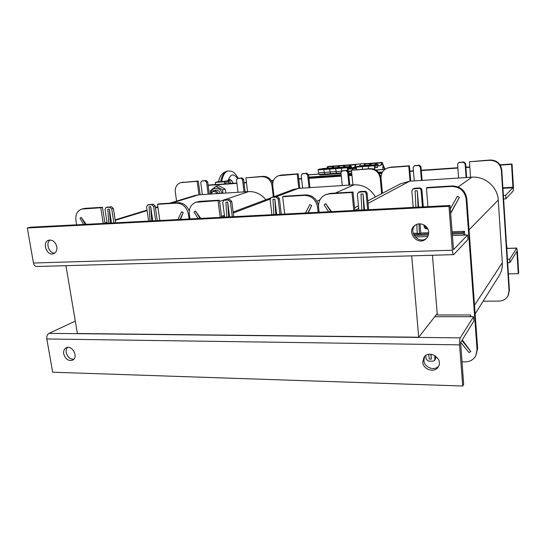 <?xml version="1.0" encoding="UTF-8"?>
<svg xmlns="http://www.w3.org/2000/svg" width="546" height="546" viewBox="0 0 546 546"><rect width="100%" height="100%" fill="white"/><g stroke="black" fill="none" stroke-linecap="round" stroke-linejoin="round"><path stroke-width="0.82" d="M65.957 265.67L77.375 333.517L418.707 337.223L411.691 255.849M437.196 313.554L418.707 337.223M265.888 199.734C261.104 194.069 255.364 191.353 248.662 191.591L198.628 194.82L171.69 203.064M169.731 203.187L194.867 195.516L198.628 194.82M81.866 209.036L85.019 208.347L102.471 207.282L105.003 223.348M159.841 220.509L157.501 204.306L159.07 203.835L178.044 202.675C183.203 202.75 186.944 205.535 189.264 211.036M148.649 221.089L146.56 206.907L147.611 204.941L153.249 204.19L155.187 206.013L157.309 220.639M107.173 223.239L105.003 209.391L106.006 207.46L111.527 206.736L113.404 208.517L115.615 222.802M176.576 201.099L175.314 192.117C174.945 187.271 176.74 184.111 180.685 182.644L197.154 181.327L198.962 194.799M202.354 194.581L200.757 182.63L201.672 181.026L204.989 180.767L206.565 182.221L208.149 194.205M238.015 192.274L236.493 180.091L237.435 178.467L240.902 178.18L242.52 179.661L244.035 191.892M273.307 196.867L271.99 185.654C270.768 179.859 267.472 176.863 262.1 176.658L245.891 177.825L247.591 191.66M151.733 220.932L150.703 206.661L149.044 206.757L150.075 221.014M110.401 223.068L109.35 209.132L107.767 209.227L108.818 223.15M85.306 224.365L81.177 217.335L80.05 218.393L83.599 224.454M179.968 219.465L183.19 212.681L181.6 211.718L177.866 219.574M150.703 206.661L152.778 220.877M109.35 209.132L111.514 223.014M183.19 212.681L180.446 219.444M81.177 217.335L86.152 224.324M147.611 204.941L151.665 204.661L153.61 206.49L155.678 220.727M106.006 207.46L109.848 207.2L111.725 208.988L113.889 222.891M76.631 224.815L75.908 220.407C75.3 214.558 77.252 210.776 81.757 209.063L100.771 207.753L103.249 223.437M100.771 207.753L102.471 207.282M157.501 204.306L176.522 203.146C182.855 203.481 186.828 207.2 188.445 214.291L189.278 214.012M189.093 218.994L188.445 214.291M272.672 183.756C270.973 178.87 267.786 176.399 263.111 176.351L245.891 177.825M237.435 178.467L241.953 177.873L243.571 179.347L245.113 191.817M201.672 181.026L206.115 180.453L207.685 181.9L209.302 194.13M180.781 182.617L198.294 181.013L200.136 194.724M198.294 181.013L197.154 181.327M375.423 196.949C370.372 188.663 363.267 184.609 354.101 184.787L298.457 188.377L276.508 196.676M273.56 196.853L292.902 189.592L298.457 188.377M195.987 202.225L199.59 201.365L219.424 200.157L221.656 217.308M284.691 214.046L282.691 196.696L283.927 196.219L305.617 194.902C312.21 195.086 316.509 198.594 318.509 205.419M271.287 197.461L277.279 196.628L279.416 198.573L281.231 214.223M224.659 217.151L222.748 202.361L223.86 200.327L229.73 199.529L231.784 201.426L233.722 216.687M274.024 196.683L272.727 185.606C272.447 180.74 274.372 177.45 278.494 175.73L297.256 174.133L298.833 188.35M302.6 188.111L301.215 175.498L302.191 173.826L305.958 173.512L307.664 175.041L309.036 187.694M342.253 185.551L340.95 172.672L341.933 170.987L345.911 170.639L347.666 172.195L348.949 185.121M381.654 193.687L380.248 178.419C379.081 172.29 375.512 169.13 369.54 168.939L351.467 170.236L352.907 184.862M275.791 214.503L274.843 199.249L272.952 199.365L273.901 214.605M228.678 216.946L227.696 202.068L225.894 202.17L226.877 217.035M200.02 218.427L195.407 210.947L194.083 212.08L198.061 218.53M307.903 212.844L311.657 205.569L309.875 204.538L305.535 212.967M274.843 199.249L276.624 214.462M227.696 202.068L229.593 216.899M311.657 205.569L308.237 212.824M195.407 210.947L200.764 218.393M271.908 214.708L270.12 199.536L271.253 197.475L276.023 197.099L278.167 199.051L279.934 214.291M223.86 200.327L228.337 200L230.405 201.904L232.296 216.755M189.96 218.953L189.312 214.25C188.841 208.299 191.011 204.313 195.83 202.273L218.011 200.628L220.195 217.383M218.011 200.628L219.424 200.157M282.691 196.696L304.443 195.372C311.664 195.707 316.045 199.672 317.595 207.275L318.55 206.838M318.134 212.312L317.595 207.275M382.371 193.311L380.972 178.085C379.811 171.976 376.249 168.823 370.297 168.632L351.467 170.236M341.933 170.987L346.724 170.332L348.471 171.888L349.781 185.067M302.191 173.826L306.866 173.198L308.565 174.727L309.964 187.633M278.631 175.682L281.408 175.034L298.184 173.826L299.788 188.288M298.184 173.826L297.256 174.133M424.836 225.464L424.856 225.716C425.102 227.204 425.969 228.071 427.457 228.317M498.901 276.126L499.078 275.846C501.501 271.867 502.579 267.506 502.313 262.769L498.245 200.041C497.693 186.998 484.957 176.037 471.88 177.184L409.637 181.204L368.079 203.365M367.847 200.914L400.511 183.811L409.637 181.204M325.573 194.704L330.282 193.393L353.023 192.008L354.839 210.415M425.791 355.514L426.092 358.995L428.364 361.083L433.115 361.186L434.773 360.353L435.783 358.108L435.612 356.053M427.948 206.627L426.426 187.96L427.211 187.483L452.231 185.961C460.517 186.282 465.369 190.52 466.803 198.676L477.627 348.539L475.778 355.774L477.047 349.604L466.161 199.201L466.803 198.676M412.919 188.991L414.646 188.247L419.546 187.954C420.884 188.008 421.669 188.698 421.915 190.035L423.3 206.866M358.504 192.219L360.203 191.571L364.844 191.284C366.113 191.339 366.871 192.015 367.124 193.318L368.68 209.698M382.432 193.277L381.067 178.365C380.876 173.71 382.787 170.345 386.807 168.27L390.001 167.472L408.777 166.12L410.06 181.176M414.264 180.903L413.138 167.547L414.08 165.861L418.502 165.424L420.352 167.035L421.457 180.439M458.606 178.044L457.603 164.394L458.456 162.742L463.22 162.21L465.124 163.855L466.107 177.559M483.128 301.187L499.044 301.092C503.078 300.928 506.053 299.194 507.978 295.877L509.049 290.861L501.365 170.325C500.272 163.827 496.389 160.483 489.707 160.306L469.444 161.759L470.55 177.273M418.106 207.139L417.28 190.745L415.097 190.875L415.929 207.248M416.789 224.386L417.26 233.633L419.437 233.552L418.953 223.88M417.26 233.633L417.308 234.179L419.485 234.097L419.437 233.552M363.902 209.944L363.029 193.987L360.954 194.11L361.834 210.053M330.896 211.65L325.689 203.658L324.126 204.88L328.61 211.773M450.6 212.988L459.391 197.393L457.384 196.287L450.286 208.906M420.051 223.84L420.816 233.026L419.485 234.097M417.28 190.745L418.652 207.111M363.029 193.987L364.557 209.91M459.391 197.393L450.634 213.431M325.689 203.658L331.497 211.623M464.346 235.108L463.404 233.62L452.204 234.05M428.371 234.957L414.086 235.503M413.165 233.326L417.233 233.162M452.033 231.797L464.516 231.306L463.322 232.5L452.122 232.937M428.596 233.845L413.547 234.432M420.816 233.026L428.665 232.719M464.516 231.306L464.789 235.094M463.404 233.62L463.322 232.5M423.955 224.918L424.071 226.331C424.529 228.317 425.75 229.143 427.73 228.822M413.22 207.391L411.834 191.073L412.865 189.025L418.734 188.431C420.079 188.486 420.87 189.182 421.109 190.52L422.467 206.914M358.893 210.203L357.343 194.328L358.456 192.24L363.854 191.762C365.124 191.817 365.888 192.499 366.141 193.803L367.663 209.746M319.123 212.264L318.584 207.221C318.25 201.46 320.495 197.324 325.32 194.813L329.183 193.871L351.993 192.485L353.774 210.469M351.993 192.485L353.023 192.008M426.426 187.96L451.535 186.439C459.848 186.759 464.721 191.018 466.161 199.201M430.774 354.238L431.36 359.104L429.245 359.063L428.678 354.347M430.951 354.252L431.36 359.104M461.875 340.486L470.788 351.522L469.014 352.607L460.722 342.349M462.257 339.865L470.788 351.522M470.352 316.721L470.652 314.987L437.312 314.981L432.452 255.262M470.775 316.721L470.652 314.987M434.773 360.353L434.759 355.487M461.95 361.827L464.796 361.889C469.772 361.841 473.43 359.8 475.778 355.774M508.292 295.297L509.418 290.185L501.767 169.997C500.675 163.513 496.805 160.183 490.144 160.005L469.444 161.759M458.503 162.715L463.731 161.909L465.629 163.554L466.632 177.525M414.114 165.841L419.137 165.117L420.973 166.728L422.099 180.398M387.012 168.182L390.704 167.165L409.432 165.82L410.735 181.129M409.432 165.82L408.777 166.12M415.486 225.027C407.773 231.443 418.4 244.553 426.392 238.445M428.637 232.05C428.794 234.8 427.893 237.08 425.921 238.895C417.867 246.458 405.794 231.954 414.762 225.525C419.669 221.376 428.371 225.43 428.637 232.05M50.143 239.994C45.325 242.99 49.024 253.467 54.75 253.091M56.811 246.765C57.214 250.286 56.122 252.607 53.535 253.733C46.758 256.395 41.626 242.076 48.696 240.199C52.709 239.66 55.419 241.851 56.811 246.765M453.644 254.661L36.63 266.503C35.026 266.407 33.975 265.247 33.463 263.022L27.3 227.982L448.983 206.306L452.341 250.239C452.6 253.023 453.043 254.497 453.665 254.661L467.936 239.489L467.608 234.985L453.508 249.679L450.027 205.487L448.983 206.306M27.3 227.982L30.05 227.232L450.027 205.487M415.151 236.95L427.791 236.479M452.32 235.558L467.608 234.985M67.54 347.392C66.353 348.717 65.923 350.443 66.243 352.579C67.472 357.029 69.99 359.254 73.799 359.254M63.718 353.876C63.336 351.03 64.141 349.01 66.134 347.822C72.058 344.396 78.87 357.186 72.693 360.128C68.427 361.302 65.431 359.22 63.718 353.876M424.638 356.49L423.88 360.449C424.14 367.424 434.507 371.417 438.677 366.079M422.747 362.059L423.989 357.296C429.136 349.112 443.768 358.913 438.24 366.898C434.657 373.28 423.013 369.587 422.747 362.059M434.752 316.687L473.546 316.721L460.258 337.865C459.63 339.223 459.404 341.55 459.582 344.86L462.728 386.015L52.669 372.215L46.819 338.97C46.547 336.309 47.27 334.439 48.99 333.36L75.293 321.137M473.546 316.721L473.867 321.048L460.612 342.533L463.663 384.254L462.728 386.015M517.362 250.989L516.653 248.157L509.698 259.22L509.916 262.619L516.864 251.365L518.277 273.669L518.7 272.898L517.362 250.989M508.381 273.86L518.277 273.669M509.698 259.22L507.452 259.275M507.664 262.674L509.916 262.619M503.61 198.942L505.889 198.819L513.151 191.032L513.431 186.78L512.032 163.971L500.013 164.803M505.889 198.819L505.664 195.311L512.947 187.722L511.575 164.353L500.225 165.138M469.833 167.247L465.909 167.52M457.869 168.072L421.294 170.605M413.445 171.151L409.903 171.396M381.845 173.341L379.456 173.505M351.979 175.409L348.846 175.628M341.298 176.146L308.961 178.385M301.583 178.897L298.764 179.095M273.287 180.856L271.478 180.985M246.492 182.712L244.007 182.89M236.903 183.381L208.142 185.367M511.575 164.353L512.032 163.971M469.813 166.899L465.888 167.172M457.848 167.731L421.266 170.27M413.418 170.816L409.875 171.062M382.002 172.993L379.252 173.184M351.945 175.082L348.812 175.3M341.27 175.826L308.927 178.071M301.549 178.583L298.73 178.774M273.416 180.535L271.287 180.685M246.451 182.405L243.966 182.576M236.862 183.074L208.101 185.067M505.664 195.311L503.385 195.441M211.193 194.007C212.776 190.82 214.776 190.69 217.171 193.625M218.311 193.55C217.438 191.571 216.045 190.574 214.141 190.568L213.35 190.718L210.824 194.035M227.88 170.994C222.911 172.017 219.806 175.566 218.543 181.654L221.642 181.688L228.044 180.658L224.42 181.757L215.458 182.384L215.622 183.633L214.469 184.623M225.983 183.825L224.577 183.006L227.743 181.955L230.18 183.538M215.458 182.384L218.577 181.511M229.573 179.47C230.972 179.661 232.193 180.944 233.238 183.326M233.156 183.326C232.132 181.176 230.91 179.921 229.497 179.566M224.577 183.006L224.42 181.757M220.598 181.763C221.949 175.109 224.392 171.519 227.941 170.994L228.453 170.953C225.129 171.458 222.857 175.041 221.642 181.688M228.61 170.946L228.467 170.953C231.176 171.301 233.865 170.489 238.104 178.269M220.318 193.42C219.321 190.786 217.615 189.694 215.206 190.145M222.017 193.311C220.782 186.664 211.391 186.527 211.029 193.093M210.585 194.048L210.428 190.629L216.011 186.247L222.666 189.817L222.823 193.257M225.921 193.059L225.116 189.053L218.489 185.51L216.011 186.247M222.666 189.817L225.116 189.053M384.964 169.349L375.921 169.997M318.768 174.058L308.572 174.781M384.855 169.437L376.037 170.065M318.809 174.133L308.579 174.856M356.047 164.489L354.975 167.001M321.792 168.912L351.303 166.441L351.808 167.847M351.303 166.441L350.75 166.646L350.628 167.936M347.679 168.523L348.198 168.489L347.884 167.95L347.652 168.27L348.102 169.942M348.198 168.489L348.43 166.953L347.379 167.335L347.563 170.509M347.29 167.765L341.393 168.202L341.687 171.11L341.482 167.772L341.393 168.202L335.531 168.632L336.445 173.253L319.096 174.481L320.004 174.979L325.682 174.57M319.396 169.089L342.554 167.383L335.619 168.202L336.445 173.253L337.305 173.758L341.032 173.492L337.36 173.744M350.75 166.646L344.915 167.076L351.29 166.441M321.908 168.769L339.701 167.301M326.836 168.243L327.58 166.496L333.19 166.08L332.466 167.834L333.19 166.08L350.225 164.81L349.536 166.571L350.273 164.844M350.041 166.537L350.771 165.097L355.234 164.762L354.886 167.035M352.62 167.786L354.552 167.056M348.164 169.178L348.512 168.25L352.962 167.922L352.532 169.915L352.614 168.851L348.164 169.178L348.027 170.871M356.292 167.677L349.037 168.052L353.48 167.724L352.614 168.851L356.381 168.577M352.955 167.765L355.139 166.939L356.142 164.23L360.49 163.909L359.746 165.936L360.49 163.909L364.851 163.582M348.532 172.468L349.379 173.273L351.754 173.109M348.512 168.25L349.037 168.052M356.245 166.858L355.139 166.939M356.238 166.912L353.528 167.718M355.521 166.967L355.582 167.574M327.539 166.544L338.8 165.704L338.124 167.41L338.8 165.704L355.931 164.421M318.154 169.902L318.468 172.857L324.222 172.447L323.915 169.478L324.222 172.447L330.016 172.031L329.798 168.625L336.711 167.813L335.531 168.632L323.915 169.478L324.003 169.055L323.915 169.478L318.154 169.902L319.376 169.089L330.903 168.243L329.702 169.055L330.016 172.031L330.63 173.662L331.367 174.126L337.305 173.758L336.445 173.253L340.977 172.932M341.025 173.444L325.6 174.536L331.504 174.167L330.63 173.662L330.016 172.031L341.557 171.205M319.86 174.938L325.6 174.536L324.843 174.072L324.222 172.447L324.843 174.072L325.737 174.57L320.004 174.979M347.379 167.335L318.25 169.478M322.495 168.571L333.94 167.724M332.958 167.793L333.715 166.366L338.104 166.039L337.728 167.445M343.809 166.994L344.478 165.281L343.809 166.994M338.622 167.376L339.366 165.943L343.782 165.615L343.42 167.021M344.314 166.96L345.052 165.52L349.488 165.192L349.14 166.598M364.025 165.506L364.68 163.732L370.55 163.336M364.646 163.773L370.468 163.343L369.86 165.069L370.468 163.343L382.261 162.421L382.739 165.179L382.917 163.909L382.391 163.943M359.5 166.134L372.017 164.919M359.609 165.991L377.968 164.476L378.514 166.134L380.924 165.124L381.415 163.711M372.003 164.912L360.128 165.793M363.315 165.854L362.305 166.243L362.462 169.199L362.305 166.243L356.32 166.68L356.483 169.629M357.337 166.298L363.302 165.854L356.32 166.68M364.537 165.465L365.24 164.018L369.772 163.684L369.458 165.104M375.737 164.639L376.33 162.906L375.737 164.639M363.308 165.854L369.308 165.411L368.325 165.8L368.482 168.762L368.325 165.8L362.305 166.243L374.379 165.356L374.652 169.356M370.379 165.035L371.075 163.582L375.628 163.247L375.327 164.667M385.094 169.26L384.759 168.277L384.248 168.318L384.52 169.383M384.616 169.376L384.759 168.277M382.917 163.909L382.964 165.697L383.36 166.639L383.531 165.37L383.579 167.158L383.975 168.093L384.152 166.83L384.248 168.291M378.514 166.134L381.347 165.09L382.227 162.462M377.477 164.674L377.395 167.595L376.126 167.24L374.754 167.636M374.652 166.557L375.136 166.523L374.843 165.977L374.631 166.305L374.856 168.072L375.327 167.588M375.136 166.523L375.341 164.967L374.379 165.356M382.876 169.083L382.712 166.994L382.876 169.083M370.509 163.295L376.412 162.899M383.531 165.37L383.012 165.411M384.152 166.83L383.626 166.864M382.773 164.182L382.343 164.216M382.746 164.326L382.391 164.353M376.255 164.599L376.938 163.145L381.524 162.81M381.347 165.09L380.924 165.124M383.388 165.65L382.964 165.684M383.367 165.786L383.012 165.813M384.009 167.11L383.585 167.137M383.981 167.247L383.626 167.274M384.623 168.557L384.2 168.591M384.596 168.694L384.241 168.721M318.468 172.857L319.096 174.481M327.327 168.209L328.091 166.783L332.459 166.462L332.07 167.861M157.93 207.275L155.48 208.026M147.099 210.592L115.233 220.345M107.112 222.829L105.501 223.321M248.662 191.591L219.588 201.399M153.61 206.49L155.187 206.013M151.665 204.661L153.249 204.19M147.932 204.886L149.522 204.416M111.725 208.988L113.404 208.517M109.848 207.2L111.527 206.736M106.286 207.419L107.971 206.948M83.279 208.811L85.019 208.347M176.522 203.146L178.044 202.675M243.571 179.347L242.52 179.661M241.953 177.873L240.902 178.18M238.766 178.098L237.708 178.412M207.685 181.9L206.565 182.221M206.115 180.453L204.989 180.767M203.044 180.671L201.911 180.985M183.183 182.105L182.016 182.412M263.111 176.351L262.1 176.658M272.707 185.408L271.99 185.654M270.106 199.092L233.258 213.022M224.549 216.312L221.956 217.294M354.101 184.787L335.237 193.093M319.99 199.802L316.857 201.187M278.167 199.051L279.416 198.573M276.023 197.099L277.279 196.628M271.765 197.359L273.027 196.888M230.405 201.904L231.784 201.426M228.337 200L229.73 199.529M224.283 200.245L225.682 199.775M198.13 201.836L199.59 201.365M304.443 195.372L305.617 194.902M348.471 171.888L347.666 172.195M346.724 170.332L345.911 170.639M343.181 170.584L342.356 170.891M308.565 174.727L307.664 175.041M306.866 173.198L305.958 173.512M303.46 173.444L302.545 173.758M281.408 175.034L280.446 175.341M370.297 168.632L369.54 168.939M380.972 178.085L380.248 178.419M358.715 208.36L354.873 210.408M471.88 177.184L458.21 186.944M498.245 200.041L469.055 229.825M502.313 262.769L474.501 305.275M424.071 226.331L424.856 225.716M421.109 190.52L421.915 190.035M418.734 188.431L419.546 187.954M413.82 188.725L414.646 188.247M366.141 193.803L367.124 193.318M363.854 191.762L364.844 191.284M359.2 192.049L360.203 191.571M329.183 193.871L330.282 193.393M451.535 186.439L452.231 185.961M435.066 359.186L435.783 358.108M477.047 349.604L477.627 348.539M465.629 163.554L465.124 163.855M463.731 161.909L463.22 162.21M459.759 162.196L459.234 162.496M420.973 166.728L420.352 167.035M419.137 165.117L418.502 165.424M415.329 165.39L414.687 165.697M390.704 167.165L390.001 167.472M490.144 160.005L489.707 160.306M501.767 169.997L501.365 170.325M509.418 290.185L509.049 290.861M33.463 263.022L452.341 250.239M459.582 344.86L46.819 338.97M48.99 333.36L460.258 337.865M516.653 248.157L506.763 248.457M502.9 187.838L512.981 187.251M512.947 187.722L502.934 188.309M237.408 178.474C233.681 173.171 230.555 173.894 228.044 180.658L227.723 181.961M506.586 245.645L507.057 248.375M382.575 171.949L378.542 172.229M351.849 174.099L348.717 174.317M341.168 174.843L308.824 177.109M382.07 172.85L379.163 173.055M351.931 174.945L348.798 175.164M341.257 175.689L308.913 177.935M348.539 167.649L350.587 167.499M348.157 169.274L347.754 169.301L348.157 169.267M348.136 169.513L347.775 169.54M348.13 169.56L347.782 169.581M348.143 168.434L347.672 168.468L348.15 168.448M342.54 167.383L348.416 166.953L342.554 167.383M350.334 166.51L350.443 165.424M355.234 164.762L355.125 165.568M350.628 166.489L350.771 165.097M351.535 170.925L348.239 171.157M351.583 171.376L348.423 171.601M331.449 174.16L325.791 174.563M333.265 167.772L333.388 166.694M338.104 166.039L338.001 166.783M333.565 167.752L333.715 166.366M337.251 173.751L331.558 174.154M338.923 167.356L339.039 166.277M343.782 165.615L343.68 166.38M339.216 167.335L339.366 165.943M344.615 166.933L344.724 165.854M349.488 165.192L349.385 165.97M344.908 166.912L345.052 165.52M374.297 165.793L356.238 167.11M364.817 165.445L364.919 164.353M369.772 163.684L369.662 164.537M365.11 165.424L365.24 164.018M370.652 165.015L370.754 163.916M375.628 163.247L375.525 164.128M370.946 164.994L371.075 163.582M375.443 165.677L377.327 165.54M376.208 167.253L377.477 167.158M375.361 167.547L374.747 167.588M375.225 167.888L374.781 167.922M375.198 167.936L374.795 167.963M375.088 166.475L374.652 166.503M375.088 166.482L374.652 166.516M369.301 165.418L375.334 164.974L369.308 165.411M373.368 168.919L374.583 168.83M376.522 164.578L376.617 163.479M376.815 164.558L376.938 163.145M327.641 168.188L327.764 167.11M332.459 166.462L332.357 167.185M327.941 168.161L328.091 166.783M157.862 206.804L155.405 207.555M147.031 210.108L115.158 219.833M107.03 222.311L104.934 222.945M270.543 197.986L233.135 212.032M224.42 215.301L221.533 216.38M358.469 205.828L354.586 207.862M499.078 275.846L475.129 313.902M508.353 295.188L507.978 295.877M516.755 248.075L506.756 248.382M215.281 190.124L213.35 190.718M229.689 179.347L229.757 179.3C229.634 179.88 229.921 177.921 228.324 182.248M229.184 180.043L231.115 183.47M506.538 244.929L507.125 248.369M350.225 164.81L355.972 164.38M333.927 167.724L339.687 167.301M376.365 162.858L382.261 162.421"/></g></svg>
